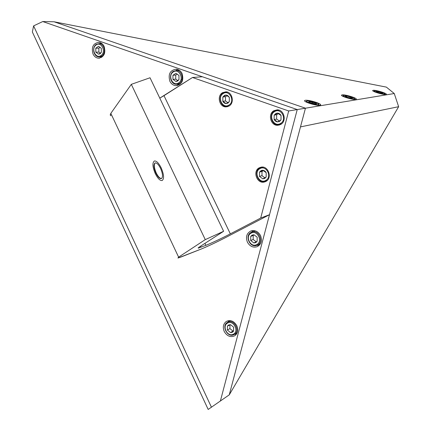 <?xml version="1.0" encoding="UTF-8"?>
<svg xmlns="http://www.w3.org/2000/svg" width="431" height="431" viewBox="0 0 431 431"><rect width="100%" height="100%" fill="white"/><g stroke="black" fill="none" stroke-linecap="round" stroke-linejoin="round"><path stroke-width="0.65" d="M179.339 70.264L178.763 70.361M178.601 82.903C184.646 79.39 179.048 67.834 173.3 71.929C167.325 75.463 172.842 86.922 178.601 82.903M173.375 71.293L176.678 70.485C182.291 70.749 184.263 80.667 179.264 83.485L176.166 84.287C170.477 84.201 168.332 74.202 173.375 71.293M177.691 81.023L178.967 79.568L178.967 75.468L175.945 73.313L172.939 75.258L172.944 79.347L175.956 81.502L177.691 81.023M177.75 80.516L178.967 79.568L178.967 75.468L175.945 73.313L172.939 75.258L172.944 79.347L175.956 81.502L177.75 80.516M181.489 79.525L181.796 79.708M177.707 84.153L180.422 83.98M177.292 74.073L175.751 75.069L175.756 79.132L177.712 80.538M175.751 75.069L172.939 75.258M175.756 79.132L172.944 79.347M394.257 93.527L398.643 106.694L300.482 126.897L229.249 394.866L398.643 106.694L300.482 126.897L305.455 108.197L229.254 394.85L208.178 409.45L32.357 32.007L33.596 25.892L42.755 21.55L54.08 21.787L305.455 108.197L54.064 21.782L386.37 87.116L394.257 93.527L297.234 109.56L202.365 76.75L192.501 77.494L288.695 110.966L260.707 218.038L269.51 214.703L297.234 109.56L288.695 110.966L260.707 218.038L269.51 214.703L224.939 237.89C215.715 242.615 207.769 246.349 201.099 249.086L180.977 257.021L177.955 258.045L178.612 257.14L205.269 239.625L223.614 231.285L199.09 247.146L198.287 248.143L205.873 245.341C212.672 242.567 220.828 238.742 230.332 233.861L260.707 218.038L230.332 233.861C220.828 238.742 212.672 242.567 205.873 245.341L198.287 248.143L199.09 247.146L223.614 231.285L150.026 77.763L223.614 231.285L205.269 239.625L131.315 84.341L150.026 77.763L131.315 84.341L205.269 239.625L178.612 257.14L177.955 258.045L201.099 249.086C207.769 246.349 215.715 242.615 224.939 237.89L269.51 214.703L297.234 109.56L220.365 401.072M227.342 396.186L229.249 394.866M155.877 173.111C157.875 177.044 159.712 178.876 161.399 178.617C163.101 177.2 162.832 173.801 160.585 168.424C158.581 164.497 156.744 162.665 155.085 162.929C153.366 164.356 153.63 167.751 155.877 173.111M280.694 124.435C286.976 121.278 284.164 109.576 277.181 109.84L273.906 110.702C267.522 113.999 270.684 125.884 277.785 125.27L280.694 124.435C286.976 121.278 284.164 109.576 277.181 109.84L273.906 110.702C267.522 113.999 270.684 125.884 277.785 125.27L280.694 124.435M265.857 181.451C272.613 178.251 268.405 165.552 261.127 167.158L259.203 167.826C252.367 171.166 256.919 183.999 264.257 182.044L265.857 181.451C272.613 178.251 268.405 165.552 261.127 167.158L259.203 167.826C252.367 171.166 256.919 183.999 264.257 182.044L265.857 181.451M229.023 106.031C234.787 102.971 232.384 91.884 225.936 91.825L222.504 92.687C216.664 95.865 219.331 107.082 225.876 106.877L229.023 106.031C234.787 102.971 232.384 91.884 225.936 91.825L222.504 92.687C216.664 95.865 219.331 107.082 225.876 106.877L229.023 106.031M110.826 113.369L131.315 84.341L110.826 113.369L178.612 257.14L110.826 113.369L110.298 115.19L110.907 115.794L110.234 114.861L110.826 113.369M159.793 98.133L192.501 77.494L288.695 110.966L297.234 109.56L202.365 76.75L192.501 77.494L163.99 95.666L230.332 233.861L163.99 95.666L159.793 98.133M169.889 81.314C171.252 83.943 173.219 85.392 175.794 85.667C181.925 84.6 184.015 80.532 182.054 73.475C180.751 70.948 178.865 69.51 176.403 69.159C170.105 70.075 167.934 74.127 169.889 81.314M177.206 84.25L178.903 85.036M247.405 242.184C249.84 246.387 253.089 247.895 257.156 246.704C261.272 244.366 262.387 240.638 260.496 235.515C258.147 231.442 254.996 229.906 251.036 230.903C246.704 233.149 245.492 236.91 247.405 242.184M256.951 245.282L259.09 245.465M93.053 54.096C94.249 56.477 95.962 57.835 98.198 58.169C104 57.28 105.972 53.347 104.113 46.365C102.95 44.059 101.296 42.712 99.146 42.324C93.225 43.1 91.194 47.022 93.053 54.096M100.175 56.811L101.36 57.533M224.233 331.498C227.067 336.234 230.58 337.656 234.782 335.76C237.815 333.373 238.488 330.027 236.802 325.723C234.033 321.09 230.59 319.635 226.464 321.354C223.263 323.703 222.52 327.081 224.233 331.498M234.653 334.251L236.366 334.267M42.755 21.55L297.234 109.56M33.596 25.892L211.459 407.247M228.813 320.594L227.94 322.086M100.784 42.836L99.647 43.612M252.922 230.542L251.542 232.19M177.669 69.434L176.117 70.458M101.048 55.491C106.543 52.016 101.301 40.977 96.075 45.007C90.639 48.498 95.817 59.451 101.048 55.491M96.205 44.42L99.432 43.617C104.469 44.037 106.177 53.331 101.721 56.062L98.64 56.86C93.554 56.569 91.722 47.227 96.205 44.42M100.197 53.692L101.35 52.275L101.301 48.331L98.516 46.3L95.784 48.218L95.827 52.156L98.607 54.182L100.197 53.692M100.294 53.223L101.35 52.275L101.301 48.331L98.516 46.3L95.784 48.218L95.827 52.156L98.607 54.182L100.294 53.223M100.143 47.254L98.844 48.164L98.893 52.081L100.375 53.164M98.844 48.164L95.784 48.218M98.893 52.081L95.827 52.156M305.331 100.299L304.695 100.52C302.734 101.678 316.64 106.015 319.964 105.272L320.551 105.056C322.431 103.876 308.758 99.615 305.331 100.299M342.101 94.89L341.616 95.057C339.93 96.027 352.946 100.04 355.731 99.405L356.178 99.243C357.795 98.257 344.972 94.303 342.101 94.89M373.149 90.327L372.767 90.456C371.301 91.275 383.542 95.009 385.901 94.459L386.246 94.33C387.652 93.495 375.584 89.81 373.149 90.327M233.176 334.289C239.415 331.784 233.747 319.861 227.81 322.964C221.642 325.497 227.229 337.317 233.176 334.289M227.843 322.151C234.055 318.854 240.525 330.943 234.389 334.408L233.801 334.725C227.466 337.979 221.135 325.664 227.433 322.366L227.843 322.151M232.255 332.344L233.58 331.132L233.607 327.188L230.52 324.683L228.5 325.017L227.417 326.116L227.39 330.049L230.466 332.554L232.255 332.344M232.282 331.692L233.58 331.132L233.607 327.188L230.52 324.683L227.417 326.116L227.39 330.049L230.466 332.554L232.282 331.692M229.944 324.926L229.922 328.6L232.988 331.094L233.65 330.792M229.922 328.6L227.39 330.049M232.988 331.094L230.466 332.554M251.812 232.083C258.708 229.211 264.165 242.066 257.329 245.11L256.924 245.287C250.023 248.455 244.275 235.515 251.171 232.363L254.748 230.908M256.698 244.609C263.196 241.672 257.339 229.583 251.154 233.128C244.727 236.091 250.497 248.073 256.698 244.609M255.745 242.637L257.124 241.306L257.167 237.212L253.967 234.771L252.103 235.094L250.734 236.425L250.691 240.509L253.881 242.955L255.745 242.637M255.755 242.023L257.124 241.306L257.167 237.212L253.967 234.771L250.734 236.425L250.691 240.509L253.881 242.955L255.755 242.023M257.151 245.191L260.426 243.779M254.22 234.895L253.212 235.412L253.175 239.48L256.203 241.796M253.212 235.412L250.734 236.425M253.175 239.48L250.691 240.509M228.893 105.099C235.445 101.5 229.481 89.33 223.242 93.538C216.761 97.164 222.638 109.226 228.893 105.099M229.378 105.8L226.523 106.511C220.225 106.705 217.666 95.919 223.285 92.859L226.582 92.035L227.703 92.218M227.924 103.117L229.314 101.614L229.34 97.32L227.466 95.386L226.092 95.03L224.718 95.262L222.832 97.023L222.805 101.301L223.711 102.551L224.934 103.354L226.038 103.596L227.924 103.117M227.951 102.573L229.314 101.614L229.34 97.32L226.092 95.03L222.832 97.023L222.805 101.301L226.038 103.596L227.951 102.573M227.239 95.655L225.521 96.706L225.499 100.962L227.848 102.632M225.521 96.706L222.832 97.023M225.499 100.962L222.805 101.301M280.522 123.465C287.477 119.85 281.26 107.319 274.639 111.57C267.77 115.212 273.89 127.624 280.522 123.465M281.685 123.74L278.367 124.871C271.535 125.459 268.497 114.026 274.639 110.859L277.79 110.029L279.336 110.255M279.514 121.423L280.99 119.904L281.05 115.508L280.102 114.215L278.809 113.38L277.343 113.121L275.91 113.466L274.181 115.131L274.121 119.511L275.064 120.799L276.357 121.639L277.521 121.898L279.514 121.423M279.509 120.852L280.99 119.904L281.05 115.508L277.639 113.121L274.181 115.131L274.121 119.511L277.521 121.898L279.509 120.852M278.555 113.617L276.67 114.711L276.61 119.069L279.315 120.966M276.67 114.711L274.181 115.131M276.61 119.069L274.121 119.511M318.143 104.652L318.649 104.421C319.533 103.429 309.593 100.407 307.131 100.908L306.748 101.016C304.717 101.77 315.519 105.223 318.143 104.652M318.773 104.631L319.091 105.326M316.246 104.006L316.58 103.715L314.264 102.519L310.32 101.587L308.661 101.7L310.966 103.031L316.246 104.006M316.273 104.006L316.58 103.715L314.264 102.519L312.163 102.578L310.32 101.587L309.054 102.201M305.735 101.808L306.7 101.043M313.919 103.812L314.264 102.519M310.029 102.68L310.32 101.587M384.317 93.942L384.614 93.807C385.292 93.096 376.478 90.451 374.717 90.833L374.491 90.898C372.987 91.42 382.459 94.367 384.317 93.942M384.808 94.152L385.039 94.486M382.663 93.408L382.825 93.177L380.675 92.202L376.15 91.458L378.326 92.568L382.663 93.408M382.593 93.419L382.825 93.177L380.675 92.202L377.367 91.41L376.699 91.932M373.666 91.388L374.464 90.909M380.411 93.134L380.675 92.202M377.157 92.142L377.367 91.41M265.701 180.46C272.484 177.141 266.39 164.707 259.936 168.65C253.234 171.996 259.23 184.317 265.701 180.46M267.301 180.373L264.801 181.586C257.738 183.461 253.369 171.118 259.947 167.907L261.795 167.266L263.497 167.239M264.715 178.434L266.153 176.99L266.202 172.696L265.275 171.403L264.004 170.552L262.576 170.25L261.181 170.547L259.489 172.12L259.446 176.398L262.77 178.833L264.715 178.434M264.72 177.836L266.153 176.99L266.202 172.696L262.862 170.261L259.489 172.12L259.446 176.398L262.77 178.833L264.72 177.836M263.497 170.595L262.016 171.409L261.973 175.659L264.844 177.766M262.016 171.409L259.489 172.12M261.973 175.659L259.446 176.398M354.04 98.844L354.422 98.667C355.192 97.832 345.851 95.009 343.776 95.445L343.485 95.526C341.751 96.151 351.847 99.329 354.04 98.844M354.589 98.963L354.422 98.667M352.272 98.257L352.504 97.999L350.274 96.927L346.675 96.07L345.263 96.145L347.51 97.358L352.272 98.257M352.24 98.263L352.504 97.999L350.274 96.927L346.675 96.07L345.791 96.657M342.57 96.14L343.453 95.547M349.972 98.02L350.274 96.927M346.427 96.959L346.675 96.07M155.311 173.671C157.794 178.563 160.084 180.848 162.18 180.524C164.303 178.763 163.963 174.533 161.172 167.842C158.678 162.961 156.394 160.682 154.33 161.005C152.191 162.783 152.52 167.007 155.311 173.671M161.598 178.515C159.928 178.579 158.139 176.726 156.237 172.966C154.088 167.901 153.759 164.54 155.241 162.88M200.571 246.187L201.061 247.216L200.571 246.187M204.93 243.37L205.873 245.341L204.93 243.37M176.678 70.485L179.425 70.318M198.136 247.83L198.287 248.143L198.136 247.83M227.687 106.629L225.876 106.877L227.687 106.629M265.248 181.742L264.257 182.044L265.248 181.742M279.687 124.904L277.785 125.27L279.687 124.904M177.626 85.505L175.794 85.667M99.728 58.12L98.198 58.169M99.432 43.617L101.964 43.59M99.927 56.822L102.476 56.736M304.604 100.859L304.695 100.52M234.389 334.408L237.206 332.754M227.627 322.259L230.515 320.648M226.582 92.035L226.975 91.992M228.268 106.274L228.699 106.215M277.79 110.029L278.264 109.953M280.204 124.516L280.732 124.414M318.649 104.421L319.139 105.266M308.882 102.077L308.661 101.7M384.614 93.807L384.996 94.481M261.795 167.266L262.441 167.088M265.76 181.295L266.466 181.079M345.43 96.431L345.263 96.145"/></g></svg>
